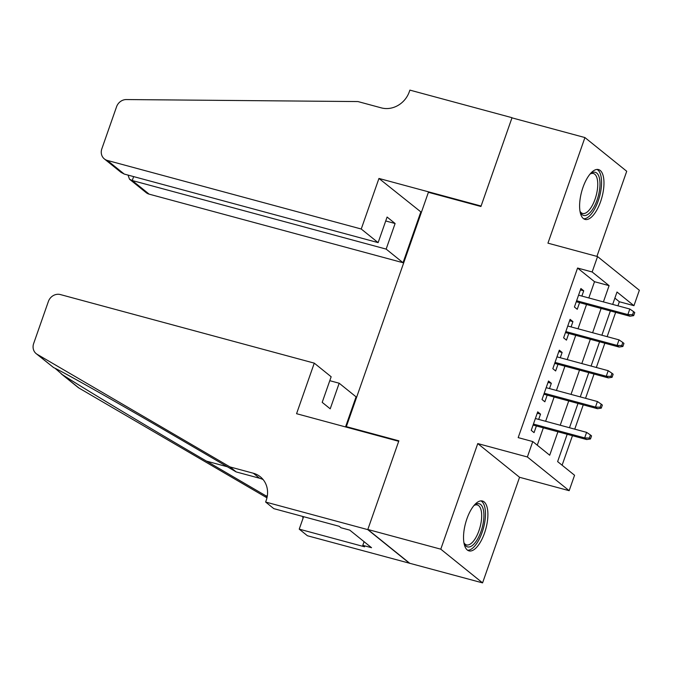 <?xml version="1.0" encoding="UTF-8"?>
<svg xmlns="http://www.w3.org/2000/svg" width="673" height="673" viewBox="0 0 673 673"><rect width="100%" height="100%" fill="white"/><g stroke="black" fill="none" stroke-linecap="round" stroke-linejoin="round"><path stroke-width="1.01" d="M484.526 533.058A25.818 10.524 105.1 0 0 482.448 501.023A25.818 10.524 105.1 0 0 466.902 518.841A25.818 10.524 105.1 0 0 468.98 550.876A25.818 10.524 105.1 0 0 484.526 533.058M600.602 201.606A25.818 10.524 105.1 0 0 598.524 169.571A25.818 10.524 105.1 0 0 582.978 187.388A25.818 10.524 105.1 0 0 585.056 219.423A25.818 10.524 105.1 0 0 600.602 201.606M567.188 434.278L557.623 461.602L574.565 475.264L569.165 490.684L527.371 456.975L532.772 441.564L549.715 455.226L557.925 431.772M265.633 502.041L367.769 529.626L398.702 441.295L296.566 413.702L314.274 363.142L60.385 294.564A9.927 8.926 -51.1 0 0 48.389 301.454L33.65 343.541A9.927 8.926 -51.1 0 0 36.174 353.636A9.927 8.926 -51.1 0 0 37.166 354.318L230.006 466.936L253.351 473.245A23.168 20.829 128.9 0 1 260.342 476.795A23.168 20.829 128.9 0 1 266.222 500.35L265.633 502.041L273.818 508.645L339.192 526.303L340.992 527.758L349.75 530.122L371.546 547.704L362.797 545.34L364.606 546.804L299.233 529.146L307.426 535.75L482.575 582.885L519.556 477.283L569.165 490.684M596.909 256.388L626.723 171.27L584.93 137.561L547.948 243.163L597.557 256.564L639.35 290.273L633.949 305.685L617.006 292.023L612.674 304.398M617.932 305.82L619.362 301.748L633.949 305.685M562.106 465.22L572.454 435.7M574.742 429.155L583.247 404.868M585.544 398.315L594.049 374.028M596.337 367.483L604.842 343.196M607.139 336.651L615.644 312.365M409.613 563.183L367.82 529.474L440.781 549.176L482.575 582.885M367.82 529.474L398.87 440.832L346.334 426.64L428.398 192.31L480.926 206.502L511.968 117.851L584.93 137.561M538.678 419.414L540.528 414.131L537.71 411.851L531.233 430.35L534.051 432.63L536.389 425.959M549.479 388.582L551.33 383.29L548.503 381.019L542.026 399.518L544.852 401.789L547.183 395.127M560.273 357.742L562.123 352.459L559.305 350.179L552.827 368.686L555.646 370.958L557.984 364.295M571.074 326.91L572.925 321.627L570.098 319.347L563.621 337.846L566.447 340.126L568.778 333.455M619.362 301.748L614.87 298.122M588.816 297.954L594.511 281.701L577.569 268.039L518.185 437.618L532.772 441.564M537.264 445.181L543.338 427.835M545.626 421.29L554.131 397.003M556.428 390.458L564.933 366.171M567.221 359.618L575.726 335.331M578.023 328.786L586.528 304.499M581.867 296.078L583.718 290.795L580.9 288.515L574.422 307.014L577.241 309.294L579.579 302.623M346.334 426.64L347.285 427.405M519.556 477.283L477.763 443.574L440.781 549.176M477.763 443.574L527.371 456.975M577.569 268.039L592.156 271.976L597.557 256.564M610.377 310.943L601.872 335.23M599.584 341.775L591.079 366.062M588.782 372.615L580.277 396.902M577.989 403.447L569.484 427.734M603.412 301.899L609.099 285.646L592.156 271.976M560.222 425.227L568.727 400.94M571.015 394.395L579.52 370.108M581.817 363.563L590.322 339.276M592.61 332.731L601.115 308.444M594.511 281.701L609.099 285.646M580.412 289.903L583.718 290.795M569.619 320.735L572.925 321.627M558.817 351.567L562.123 352.459M548.024 382.399L551.33 383.29M537.222 413.23L540.528 414.131M576.273 301.731L629.894 316.217L627.859 314.577L576.618 300.738M632.536 314.728L633.663 315.645L634.748 312.558L633.621 311.649L632.536 314.728L627.859 314.577L629.802 309.025L578.561 295.186M629.894 316.217L633.663 315.645M633.621 311.649L629.802 309.025M590.12 173.979A22.344 9.111 -74.9 0 1 590.743 173.499A22.344 9.111 -74.9 0 1 599.702 188.785A22.344 9.111 -74.9 0 1 590.944 211.558A22.344 9.111 -74.9 0 1 580.311 212.104A22.344 9.111 -74.9 0 1 580.017 211.381M580 211.263A20.686 8.429 105.1 0 0 582.599 213.442A20.686 8.429 105.1 0 0 597.481 188.768A20.686 8.429 105.1 0 0 593.393 173.499A20.686 8.429 105.1 0 0 590.044 174.071M583.676 218.775A25.658 10.457 105.1 0 0 601.216 188.028A25.658 10.457 105.1 0 0 597.001 169.428M474.044 505.44A22.344 9.111 -74.9 0 1 474.667 504.96A22.344 9.111 -74.9 0 1 483.626 520.237A22.344 9.111 -74.9 0 1 474.869 543.018A22.344 9.111 -74.9 0 1 464.244 543.565A22.344 9.111 -74.9 0 1 463.941 542.833M463.924 542.716A20.686 8.429 105.1 0 0 466.524 544.903A20.686 8.429 105.1 0 0 481.405 520.221A20.686 8.429 105.1 0 0 477.317 504.952A20.686 8.429 105.1 0 0 473.969 505.532M467.6 550.228A25.658 10.457 105.1 0 0 485.14 519.489A25.658 10.457 105.1 0 0 480.926 500.889M361.241 229.013L107.352 160.443L124.236 174.063L378.125 242.633L361.241 229.013L378.949 178.446L481.094 206.039L512.027 117.699L409.882 90.115L409.293 91.806A23.168 20.829 -51.1 0 1 381.305 107.873L357.96 101.564L126.381 99.554A9.927 8.926 -51.1 0 0 116.572 106.738L101.833 148.826A9.927 8.926 -51.1 0 0 104.357 158.921A9.927 8.926 -51.1 0 0 107.352 160.443M421.391 212.332L378.949 178.446M420.743 212.155L403.034 262.722L386.151 249.103L395.11 223.512L387.093 217.043L378.125 242.633M386.151 249.103L132.261 180.532L149.145 194.152A9.927 8.926 128.9 0 1 146.15 192.629L129.502 179.203L132.261 180.532L133.633 176.595M403.034 262.722L149.145 194.152M395.11 223.512L385.713 220.971M128.021 175.081L129.502 179.203M104.357 158.921L121.005 172.347L124.236 174.063M314.274 363.142L331.158 376.762L322.199 402.353L330.216 408.822L339.175 383.223L329.787 380.691M339.175 383.223L356.067 396.843L345.527 426.934M55.178 368.367L62.429 374.693C82.241 387.547 150.264 428.365 206.485 461.131L265.616 495.656L267.29 496.11M265.616 495.656L267.156 496.901M230.006 466.936L236.189 471.924L177.058 437.391C120.24 404.145 61.983 371.21 53.689 367.643L36.174 353.636M263.168 479.613A23.168 20.829 128.9 0 0 259.542 478.234L236.189 471.924M62.429 374.693L78.951 388.027L266.962 497.818M367.769 529.626L409.563 563.335M303.599 516.687L299.233 529.146M78.951 388.027A9.927 8.926 128.9 0 1 77.959 387.337L61.209 373.826M302.657 516.435A23.168 20.829 128.9 0 1 303.001 518.387M364.076 541.681L362.797 545.34M565.471 332.563L619.093 347.049L617.065 345.409L565.825 331.57M621.743 345.56L622.87 346.477L623.947 343.39L622.819 342.481L621.743 345.56L617.065 345.409L619.009 339.857L567.768 326.018M619.093 347.049L622.87 346.477M622.819 342.481L619.009 339.857M554.678 363.395L608.299 377.881L606.264 376.241L555.023 362.402M610.941 376.4L612.068 377.309L613.153 374.222L612.026 373.313L610.941 376.4L606.264 376.241L608.207 370.688L556.966 356.85M608.299 377.881L612.068 377.309M612.026 373.313L608.207 370.688M543.877 394.235L597.498 408.713L595.47 407.072L544.23 393.234M600.148 407.232L601.275 408.141L602.352 405.062L601.225 404.145L600.148 407.232L595.47 407.072L597.414 401.52L546.173 387.682M597.498 408.713L601.275 408.141M601.225 404.145L597.414 401.52M533.083 425.067L586.705 439.545L584.669 437.904L533.428 424.066M589.346 438.064L590.473 438.973L591.559 435.894L590.423 434.977L589.346 438.064L584.669 437.904L586.612 432.36L535.371 418.513M586.705 439.545L590.473 438.973M590.423 434.977L586.612 432.36M259.542 478.234L253.351 473.245M37.166 354.318L53.689 367.643M206.485 461.131L227.348 466.759"/></g></svg>
